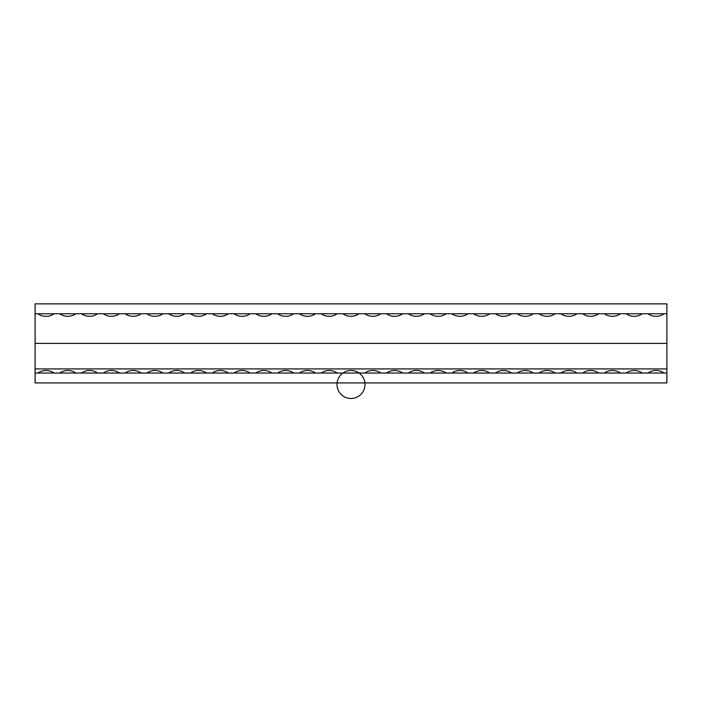 <?xml version="1.0" encoding="UTF-8"?>
<svg xmlns="http://www.w3.org/2000/svg" width="702" height="702" viewBox="0 0 702 702"><rect width="100%" height="100%" fill="white"/><g stroke="black" fill="none" stroke-linecap="round" stroke-linejoin="round"><path stroke-width="1.05" d="M337.293 313.75A14.005 14.005 0 0 1 321.13 313.75L315.514 313.75A14.005 14.005 0 0 1 299.342 313.75L293.726 313.75A14.005 14.005 0 0 1 277.562 313.75L271.937 313.75A14.005 14.005 0 0 1 255.774 313.75L250.149 313.75A14.005 14.005 0 0 1 233.985 313.75L228.369 313.75A14.005 14.005 0 0 1 212.197 313.75L206.581 313.75A14.005 14.005 0 0 1 190.417 313.75L184.793 313.75A14.005 14.005 0 0 1 168.629 313.75L163.004 313.75A14.005 14.005 0 0 1 146.841 313.75L141.225 313.75A14.005 14.005 0 0 1 125.053 313.75L119.437 313.75A14.005 14.005 0 0 1 103.273 313.75L97.648 313.75A14.005 14.005 0 0 1 81.485 313.75L75.86 313.75A14.005 14.005 0 0 1 59.696 313.75L54.072 313.75A14.005 14.005 0 0 1 37.908 313.75L35.1 313.75L35.1 303.869L666.9 303.869L666.9 313.75L664.092 313.75A14.005 14.005 0 0 1 647.928 313.75L642.304 313.75A14.005 14.005 0 0 1 626.14 313.75L620.515 313.75A14.005 14.005 0 0 1 604.352 313.75L598.727 313.75A14.005 14.005 0 0 1 582.563 313.75L576.947 313.75A14.005 14.005 0 0 1 560.775 313.75L555.159 313.75A14.005 14.005 0 0 1 538.996 313.75L533.371 313.75A14.005 14.005 0 0 1 517.207 313.75L511.582 313.75A14.005 14.005 0 0 1 495.419 313.75L489.803 313.75A14.005 14.005 0 0 1 473.631 313.75L468.015 313.75A14.005 14.005 0 0 1 451.851 313.75L446.226 313.75A14.005 14.005 0 0 1 430.063 313.75L424.438 313.75A14.005 14.005 0 0 1 408.274 313.75L402.658 313.75A14.005 14.005 0 0 1 386.486 313.75L380.87 313.75A14.005 14.005 0 0 1 364.707 313.75L359.082 313.75A14.005 14.005 0 0 1 342.918 313.75L337.293 313.75M35.1 313.75L35.1 373.043L37.908 373.043A14.005 14.005 0 0 1 54.072 373.043L59.696 373.043A14.005 14.005 0 0 1 75.86 373.043L81.485 373.043A14.005 14.005 0 0 1 97.648 373.043L103.273 373.043A14.005 14.005 0 0 1 119.437 373.043L125.053 373.043A14.005 14.005 0 0 1 141.225 373.043L146.841 373.043A14.005 14.005 0 0 1 163.004 373.043L168.629 373.043A14.005 14.005 0 0 1 184.793 373.043L190.417 373.043A14.005 14.005 0 0 1 206.581 373.043L212.197 373.043A14.005 14.005 0 0 1 228.369 373.043L233.985 373.043A14.005 14.005 0 0 1 250.149 373.043L255.774 373.043A14.005 14.005 0 0 1 271.937 373.043L277.562 373.043A14.005 14.005 0 0 1 293.726 373.043L299.342 373.043A14.005 14.005 0 0 1 315.514 373.043L321.13 373.043A14.005 14.005 0 0 1 337.293 373.043L342.918 373.043A14.005 14.005 0 0 1 359.082 373.043L364.707 373.043A14.005 14.005 0 0 1 380.87 373.043L386.486 373.043A14.005 14.005 0 0 1 402.658 373.043L408.274 373.043A14.005 14.005 0 0 1 424.438 373.043L430.063 373.043A14.005 14.005 0 0 1 446.226 373.043L451.851 373.043A14.005 14.005 0 0 1 468.015 373.043L473.631 373.043A14.005 14.005 0 0 1 489.803 373.043L495.419 373.043A14.005 14.005 0 0 1 511.582 373.043L517.207 373.043A14.005 14.005 0 0 1 533.371 373.043L538.996 373.043A14.005 14.005 0 0 1 555.159 373.043L560.775 373.043A14.005 14.005 0 0 1 576.947 373.043L582.563 373.043A14.005 14.005 0 0 1 598.727 373.043L604.352 373.043A14.005 14.005 0 0 1 620.515 373.043L626.14 373.043A14.005 14.005 0 0 1 642.304 373.043L647.928 373.043A14.005 14.005 0 0 1 664.092 373.043L666.9 373.043L666.9 313.75L35.1 313.75L35.1 373.043L666.9 373.043L666.9 382.923L35.1 382.923L35.1 373.043M35.1 343.392L666.9 343.392M666.9 382.923L666.9 303.869L666.9 382.923L35.1 382.923M666.9 373.043L666.9 313.75M365.005 384.477A14.005 14.005 0 0 0 343.998 372.35A14.005 14.005 0 0 0 343.998 396.604A14.005 14.005 0 0 0 365.005 384.477M666.9 368.919L35.1 368.919"/></g></svg>
